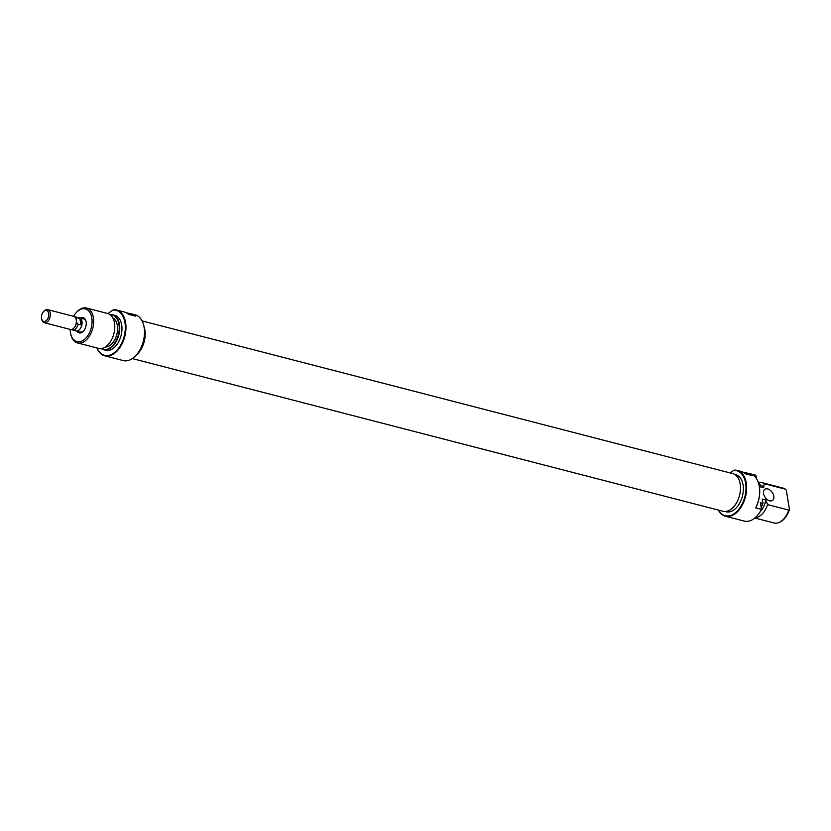 <?xml version="1.0" encoding="UTF-8"?>
<svg xmlns="http://www.w3.org/2000/svg" width="831" height="831" viewBox="0 0 831 831"><rect width="100%" height="100%" fill="white"/><g stroke="black" fill="none" stroke-linecap="round" stroke-linejoin="round"><path stroke-width="1.25" d="M142.08 320.922L732.745 473.608A19.456 12.018 104.5 0 1 739.538 481.222A19.456 12.018 104.5 0 1 736.765 502.412A19.456 12.018 104.5 0 1 723.001 511.273L132.347 358.587M143.96 326.469A19.456 12.018 104.5 0 1 144.262 327.341A19.456 12.018 104.5 0 1 136.679 354.64A23.206 14.335 104.5 0 0 136.814 354.494L136.606 354.723A23.652 14.605 -75.5 0 0 144.116 327.341A23.652 14.605 -75.5 0 0 143.94 326.365A23.652 14.605 -75.5 0 0 135.089 314.772L131.807 313.952A23.652 14.605 -75.5 0 1 135.328 316.102L128.473 314.326A23.652 14.605 104.5 0 0 124.951 312.176L116.558 309.984A23.652 14.605 104.5 0 1 125.595 322.553A23.652 14.605 104.5 0 1 120.505 346.62A23.652 14.605 104.5 0 1 104.716 355.793A23.652 14.605 104.5 0 1 96.967 347.971M718.524 510.12A23.206 14.335 -75.5 0 0 736.962 511.366A23.206 14.335 -75.5 0 0 745.625 483.102A23.206 14.335 -75.5 0 0 733.555 470.533L734.594 470.138A23.652 14.605 104.5 0 1 737.222 470.419A23.652 14.605 104.5 0 1 746.259 482.998A23.652 14.605 104.5 0 1 741.169 507.055A23.652 14.605 104.5 0 1 725.38 516.228A23.652 14.605 104.5 0 1 718.389 510.078M759.15 485.543A23.206 14.335 104.5 0 1 759.181 485.688A23.206 14.335 104.5 0 1 759.347 486.644A23.206 14.335 104.5 0 1 755.94 507.44L755.68 507.834A23.652 14.605 -75.5 0 0 759.295 486.364A23.652 14.605 -75.5 0 0 759.119 485.387A23.652 14.605 -75.5 0 0 750.258 473.795A23.652 14.605 -75.5 0 0 750.092 473.753M743.402 472.351L748.7 473.41A23.652 14.605 104.5 0 1 752.221 475.561L745.355 473.795A23.652 14.605 -75.5 0 0 741.834 471.644C740.037 471.208 740.099 471.343 742.021 472.039M763.523 493.541A6.762 4.321 55.4 0 0 767.221 499.566A6.762 4.321 55.4 0 0 772.508 500.428A6.762 4.321 55.4 0 0 773.817 496.2A6.762 4.321 55.4 0 0 770.119 490.176A6.762 4.321 55.4 0 0 764.821 489.314A6.762 4.321 55.4 0 0 763.523 493.541M734.718 474.428L735.757 474.698A19.144 11.831 104.5 0 1 743.059 484.868A19.144 11.831 104.5 0 1 738.946 504.355A19.144 11.831 104.5 0 1 726.169 511.771L725.131 511.512M750.424 473.836L755.93 475.259L756.47 478.583M725.38 516.228L738.427 519.593A23.652 14.605 -75.5 0 0 738.593 519.635L744.42 521.141A23.652 14.605 104.5 0 0 761.508 509.341L755.68 507.834M754.828 518.025L773.973 522.969A18.022 11.135 -75.5 0 0 779.343 522.335A18.022 11.135 -75.5 0 0 788.733 510.078L767.626 504.625A18.022 11.135 104.5 0 1 755.192 517.713M759.991 485.034A15.207 9.39 104.5 0 1 763.72 487.735L763.689 487.527A15.322 9.463 -75.5 0 0 759.97 484.909M760.22 511.647A15.322 9.463 -75.5 0 0 765.756 500.179L765.725 499.961A15.207 9.39 104.5 0 1 760.417 511.325M765.725 499.961L762.297 499.078L762.951 503.077A17.763 10.969 104.5 0 1 761.186 507.367M761.134 507.066A18.022 11.135 -75.5 0 0 762.661 503.337L760.427 502.765L761.508 509.341M765.756 500.179L767.626 504.625M785.305 489.147A18.022 11.135 -75.5 0 0 782.989 488.067L761.882 482.614A18.022 11.135 104.5 0 1 764.198 483.694L785.305 489.147L786.313 490.259L789.45 509.413A17.368 10.73 104.5 0 1 780.174 521.951L779.343 522.335M763.72 487.735L760.292 486.852L759.233 482.406A18.022 11.135 -75.5 0 0 758.059 481.741M759.264 482.437A18.022 11.135 104.5 0 1 761.882 482.614M758.215 482.146L759.233 482.406M730.096 472.922L733.555 470.533M764.198 483.694L763.689 487.527M788.733 510.078L789.45 509.413M80.399 318.086A7.884 4.872 104.5 0 1 86.06 321.493A7.884 4.872 104.5 0 1 86.123 321.815A7.884 4.872 104.5 0 1 83.619 330.946A7.884 4.872 104.5 0 1 77.013 331.174M78.914 317.754A6.762 4.176 104.5 0 1 79.392 317.826A6.762 4.176 104.5 0 1 81.978 321.42A6.762 4.176 104.5 0 1 80.524 328.297A6.762 4.176 104.5 0 1 76.016 330.915L80.306 332.026A6.762 4.176 -75.5 0 0 83.869 330.624M143.971 326.521A23.206 14.335 104.5 0 1 144.002 326.666A23.206 14.335 104.5 0 1 144.179 327.632A23.206 14.335 104.5 0 1 136.814 354.494M104.716 355.793L123.248 360.581A23.652 14.605 -75.5 0 0 136.606 354.723M97.05 347.992A23.206 14.335 -75.5 0 0 115.571 351.617A23.206 14.335 -75.5 0 0 124.962 322.667A23.206 14.335 -75.5 0 0 112.891 310.098L113.93 309.703A23.652 14.605 104.5 0 1 116.558 309.984M101.403 348.532A17.763 10.969 -75.5 0 0 114.294 343.691A17.763 10.969 -75.5 0 0 118.947 324.37A17.763 10.969 -75.5 0 0 110.149 314.72M109.972 314.596A18.022 11.135 104.5 0 1 112.58 314.772A18.022 11.135 104.5 0 1 119.456 324.35A18.022 11.135 104.5 0 1 115.582 342.684A18.022 11.135 104.5 0 1 103.553 349.674A18.022 11.135 104.5 0 1 101.195 348.563M70.188 329.408A16.9 10.439 -75.5 0 0 70.458 332.639A16.9 10.439 -75.5 0 0 70.583 333.335A16.9 10.439 -75.5 0 0 83.817 339.91A16.9 10.439 -75.5 0 0 91.815 317.878A16.9 10.439 -75.5 0 0 75.818 313.079A16.9 10.439 -75.5 0 0 73.564 316.32M75.818 313.079L76.327 312.487A18.022 11.135 104.5 0 1 86.507 308.031A18.022 11.135 104.5 0 1 93.384 317.608A18.022 11.135 104.5 0 1 89.509 335.942A18.022 11.135 104.5 0 1 77.48 342.933A18.022 11.135 104.5 0 1 70.739 334.093L70.583 333.335M77.48 342.933L98.598 348.386A18.022 11.135 -75.5 0 0 110.627 341.406A18.022 11.135 -75.5 0 0 114.501 323.062A18.022 11.135 -75.5 0 0 107.615 313.484L86.507 308.031M105.267 347.036A15.207 9.39 -75.5 0 0 117.337 325.492A15.207 9.39 -75.5 0 0 112.798 317.899M103.553 349.674L105.786 350.246A18.022 11.135 -75.5 0 0 117.815 343.265A18.022 11.135 -75.5 0 0 121.69 324.921A18.022 11.135 -75.5 0 0 114.813 315.344L112.58 314.772M137.738 353.331A19.144 11.831 -75.5 0 0 144.708 330.198A19.144 11.831 -75.5 0 0 144.251 328.131M126.509 312.882L131.069 313.734M112.891 310.098L107.874 313.557M86.133 321.888A6.762 4.176 -75.5 0 0 83.682 318.938L79.392 317.826M44.272 322.708L70.292 329.44A6.762 4.176 -75.5 0 0 72.951 328.827A6.762 4.176 -75.5 0 0 74.104 327.767A6.762 4.176 -75.5 0 0 76.255 319.945A6.762 4.176 -75.5 0 0 76.203 319.665A6.762 4.176 -75.5 0 0 73.679 316.351L47.658 309.62A6.762 4.176 104.5 0 1 50.244 313.214A6.762 4.176 104.5 0 1 48.79 320.091A6.762 4.176 104.5 0 1 44.272 322.708A6.762 4.176 104.5 0 1 41.747 319.395L41.592 318.637A5.63 3.48 -75.5 0 0 46.006 320.828A5.63 3.48 -75.5 0 0 48.665 313.484A5.63 3.48 -75.5 0 0 43.337 311.885A5.63 3.48 -75.5 0 0 41.55 318.408A5.63 3.48 -75.5 0 0 41.592 318.637M74.281 327.559A6.004 3.708 -75.5 0 0 74.447 327.372A6.004 3.708 -75.5 0 0 76.421 322.407A6.004 3.708 -75.5 0 0 76.307 320.174A6.004 3.708 -75.5 0 0 76.255 319.925M71.435 329.481A6.71 4.145 -75.5 0 0 72.359 329.928A6.71 4.145 -75.5 0 0 75.008 329.315A6.71 4.145 -75.5 0 0 78.124 324.173L76.421 322.407M43.337 311.885L43.846 311.293A6.762 4.176 104.5 0 1 47.658 309.62M75.559 330.748A6.762 4.176 104.5 0 0 76.016 330.915A6.71 4.145 -75.5 0 0 80.503 328.266A6.71 4.145 -75.5 0 0 81.947 321.441L80.929 324.9L78.124 324.173M75.818 318.761L77.075 317.754A6.71 4.145 -75.5 0 0 75.725 316.923A6.71 4.145 -75.5 0 0 74.697 316.871M77.075 317.754L79.88 318.481L80.929 324.9M79.88 318.481L81.947 321.441A6.71 4.145 -75.5 0 0 79.381 317.868L75.725 316.923M748.908 474.709L748.7 473.41M132.025 315.25L131.807 313.952M737.222 470.419L741.242 471.457M747.962 473.203L750.258 473.795M76.026 330.873L72.359 329.928"/></g></svg>

